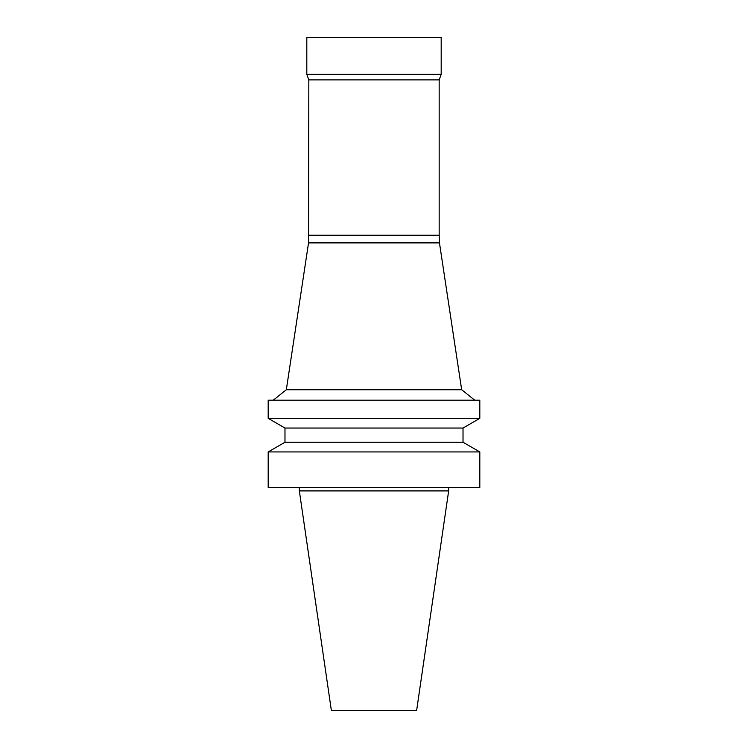 <?xml version="1.0" encoding="UTF-8"?>
<svg xmlns="http://www.w3.org/2000/svg" width="748" height="748" viewBox="0 0 748 748"><rect width="100%" height="100%" fill="white"/><g stroke="black" fill="none" stroke-linecap="round" stroke-linejoin="round"><path stroke-width="1.12" d="M374 487.546L479.814 487.546L479.814 451.932L268.186 451.932L268.186 487.546L374 487.546M463.021 442.236L463.021 428.043L284.979 428.043L284.979 442.236L463.021 442.236L479.814 451.932M284.979 428.043L268.186 418.347L479.814 418.347L463.021 428.043M268.186 418.347L268.186 400.199L479.814 400.199L479.814 418.347M308.831 235.209L439.17 235.209L439.17 79.886L308.831 79.886L308.541 242.894L286.325 389.745L461.675 389.745L474.774 400.199M308.541 242.894L439.459 242.894L461.675 389.745M308.831 79.886L306.811 74.351L441.189 74.351L439.17 79.886M306.811 74.351L306.811 37.4L441.189 37.4L441.189 74.351M299.34 487.546L299.34 490.903L448.66 490.903L448.66 487.546M299.34 490.903L331.383 710.6L416.617 710.6L448.66 490.903M284.979 442.236L268.186 451.932M286.325 389.745L273.226 400.199M439.17 235.209L439.459 242.894"/></g></svg>
